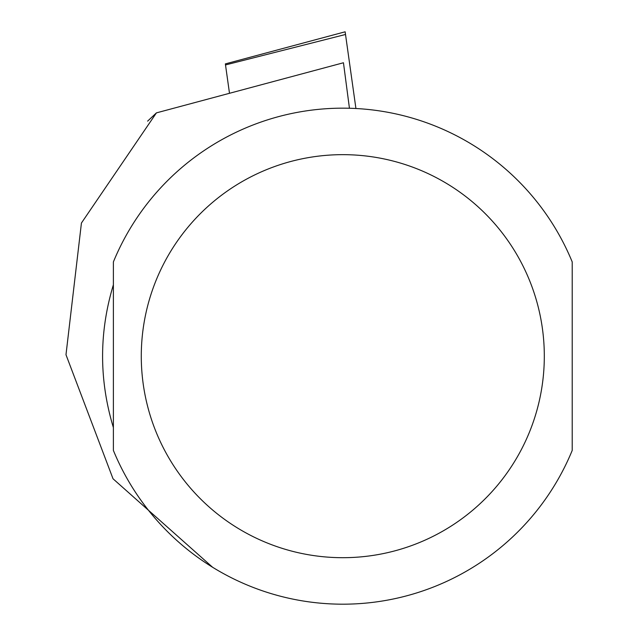 <?xml version="1.0" encoding="UTF-8"?>
<svg xmlns="http://www.w3.org/2000/svg" width="636" height="636" viewBox="0 0 636 636"><rect width="100%" height="100%" fill="white"/><g stroke="black" fill="none" stroke-linecap="round" stroke-linejoin="round"><path stroke-width="0.95" d="M147.616 121.134L156.424 112.874L81.432 223.029L65.985 354.729L113.025 478.773L212.678 567.328M349.442 108.247L343.456 62.757L156.424 112.874M113.383 356.176L113.383 450.415A248.024 248.024 0 0 0 572.217 450.415L572.217 261.937A248.024 248.024 0 0 0 113.383 261.937L113.383 356.176M113.383 427.567C98.993 379.978 98.993 332.382 113.383 284.793L113.383 427.567M572.217 427.567L572.217 284.793M225.359 63.894L225.51 64.944L225.359 63.894L345.141 31.8L355.921 108.502M345.515 34.479L225.51 64.944L229.493 93.293M572.217 261.937A248.024 248.024 0 0 0 113.383 261.937M141.279 356.176A201.517 201.517 0 0 0 443.554 530.694A201.517 201.517 0 0 0 443.554 181.657A201.517 201.517 0 0 0 141.279 356.176"/></g></svg>
